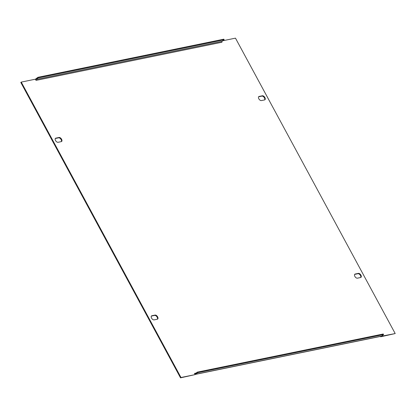 <?xml version="1.0" encoding="UTF-8"?>
<svg xmlns="http://www.w3.org/2000/svg" width="416" height="416" viewBox="0 0 416 416"><rect width="100%" height="100%" fill="white"/><g stroke="black" fill="none" stroke-linecap="round" stroke-linejoin="round"><path stroke-width="0.62" d="M360.693 277.498A2.408 1.352 53.2 0 0 360.469 275.496A2.408 1.352 53.2 0 0 357.937 273.712L354.702 274.378A2.408 1.352 53.2 0 0 354.64 274.394M360.63 277.514A2.408 1.352 53.2 0 0 360.958 277.373A2.408 1.352 53.2 0 0 360.927 275.153A2.408 1.352 53.2 0 0 358.389 273.374L355.16 274.035A2.408 1.352 53.2 0 0 354.832 274.18A2.408 1.352 53.2 0 0 355.02 276.661A2.408 1.352 53.2 0 0 357.396 278.179L360.63 277.514M157.388 319.207A2.408 1.352 53.2 0 0 157.165 317.2A2.408 1.352 53.2 0 0 154.627 315.422L151.398 316.082A2.408 1.352 53.2 0 0 151.33 316.098M157.326 319.223A2.408 1.352 53.2 0 0 157.648 319.077A2.408 1.352 53.2 0 0 157.622 316.862A2.408 1.352 53.2 0 0 155.085 315.078L151.85 315.739A2.408 1.352 53.2 0 0 151.528 315.884A2.408 1.352 53.2 0 0 151.715 318.37A2.408 1.352 53.2 0 0 154.092 319.883L157.326 319.223M258.612 96.793A2.408 1.352 -126.8 0 1 258.674 96.777L261.908 96.117A2.408 1.352 -126.8 0 1 264.441 97.895A2.408 1.352 -126.8 0 1 264.67 99.902M264.898 97.557A2.408 1.352 -126.8 0 1 264.93 99.772A2.408 1.352 -126.8 0 1 264.602 99.918L261.373 100.578A2.408 1.352 -126.8 0 1 258.991 99.065A2.408 1.352 -126.8 0 1 258.804 96.58A2.408 1.352 -126.8 0 1 259.132 96.434L262.366 95.774A2.408 1.352 -126.8 0 1 264.898 97.557M55.307 138.502A2.408 1.352 -126.8 0 1 55.37 138.486L58.604 137.821A2.408 1.352 -126.8 0 1 61.136 139.604A2.408 1.352 -126.8 0 1 61.36 141.606M61.594 139.261A2.408 1.352 -126.8 0 1 61.625 141.482A2.408 1.352 -126.8 0 1 61.298 141.622L58.063 142.288A2.408 1.352 -126.8 0 1 55.687 140.769A2.408 1.352 -126.8 0 1 55.5 138.284A2.408 1.352 -126.8 0 1 55.827 138.143L59.056 137.478A2.408 1.352 -126.8 0 1 61.594 139.261M196.019 373.105L194.49 373.417L195.13 374.603L180.981 377.504L21.258 82.098L35.402 79.196L36.041 80.382L221.967 42.24A0.686 0.551 78.4 0 1 222.102 41.309L36.182 79.446A0.686 0.551 -101.6 0 0 36.041 80.382M222.856 40.742L235.477 38.152L395.2 333.559L380.978 336.32A1.378 1.102 78.4 0 0 381.144 336.284A1.378 1.102 78.4 0 0 381.508 336.118L383.562 334.584L383.245 333.991L197.319 372.133L195.265 373.667A0.686 0.551 -101.6 0 1 194.49 373.417M395.2 333.559L380.598 336.804L380.401 336.44M195.13 374.603L180.523 377.848L20.8 82.441L21.258 82.098M381.056 336.461L380.598 336.804M180.981 377.504L180.523 377.848M195.042 374.442A1.378 1.102 -101.6 0 0 195.224 374.426A1.378 1.102 -101.6 0 0 195.582 374.26L197.636 372.72L197.319 372.133M383.562 334.584L197.636 372.72M36.182 79.446L38.236 77.906L37.913 77.319L35.859 78.853A1.378 1.102 -101.6 0 0 35.49 79.357M37.913 77.319L223.839 39.177L224.156 39.77L222.102 41.309M38.236 77.906L224.156 39.77M381.508 336.118L195.582 374.26M55.827 138.143L55.37 138.486M59.056 137.478L58.604 137.821M262.366 95.774L261.908 96.117M259.132 96.434L258.674 96.777M151.85 315.739L151.398 316.082M155.085 315.078L154.627 315.422M358.389 273.374L357.937 273.712M355.16 274.035L354.702 274.378M195.224 374.426L381.144 336.284"/></g></svg>

